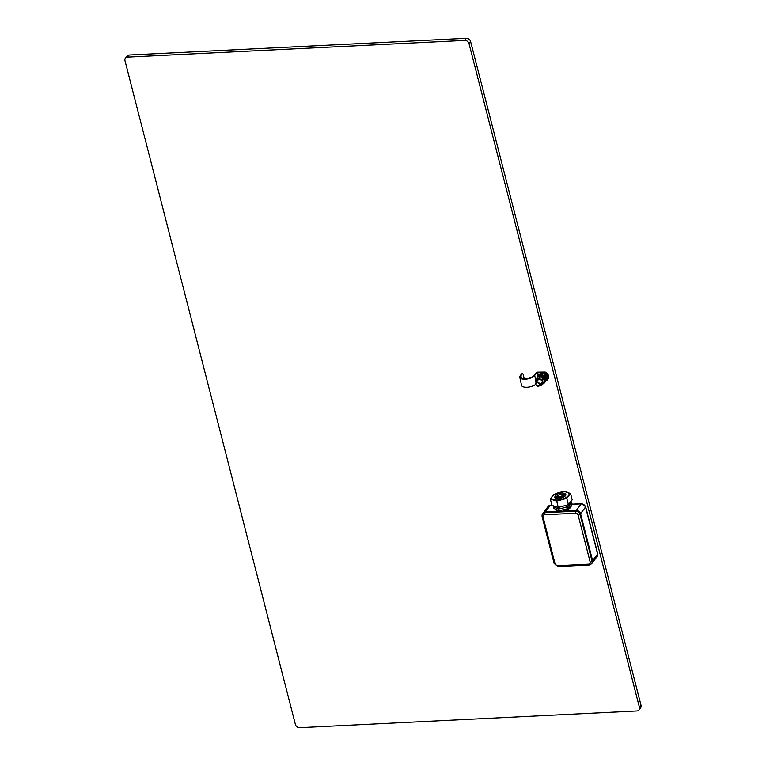 <?xml version="1.0" encoding="UTF-8"?>
<svg xmlns="http://www.w3.org/2000/svg" width="766" height="766" viewBox="0 0 766 766"><rect width="100%" height="100%" fill="white"/><g stroke="black" fill="none" stroke-linecap="round" stroke-linejoin="round"><path stroke-width="1.15" d="M639.035 709.89L640.615 707.794A3.782 3.083 -142.9 0 0 641.037 705.342L470.592 41.479A3.782 3.083 -142.9 0 0 466.283 38.3L129.119 55.037A3.782 3.083 -142.9 0 0 126.965 56.11L125.385 58.206A3.782 3.083 37.1 0 1 127.539 57.134L464.703 40.397A3.782 3.083 37.1 0 1 469.003 43.576L639.457 707.439A3.782 3.083 37.1 0 1 639.035 709.89A3.782 3.083 37.1 0 1 636.881 710.963L299.717 727.7A3.782 3.083 37.1 0 1 295.408 724.521L124.963 60.658A3.782 3.083 37.1 0 1 125.385 58.206M551.96 505.321L550.294 505.407A3.782 3.083 -142.9 0 0 548.13 506.479L543.132 513.105A3.782 3.083 37.1 0 1 545.287 512.033L558.567 511.382L545.287 512.033A3.782 3.083 -142.9 0 0 543.132 513.105L542.089 516.562A1.513 0.613 -14.4 0 1 542.175 516.255A3.782 3.083 37.1 0 1 542.596 513.804A3.782 3.083 37.1 0 1 544.76 512.732L575.726 511.2L576.252 510.501L562.972 511.161L576.252 510.501A3.782 3.083 37.1 0 1 580.551 513.68A3.782 3.083 -142.9 0 0 576.252 510.501L581.26 503.875L572.145 504.325M575.544 513.239A2.269 1.848 37.1 0 1 578.119 515.145L590.174 562.081A2.269 1.848 37.1 0 1 588.623 564.197L557.658 565.739A2.269 1.848 37.1 0 1 555.082 563.824L543.027 516.887A2.269 1.848 37.1 0 1 544.578 514.771L575.544 513.239A1.513 0.622 87.2 0 1 575.726 511.2A3.782 3.083 37.1 0 1 580.025 514.379L592.08 561.315L592.606 560.626A3.782 3.083 37.1 0 1 592.185 563.077A3.782 3.083 -142.9 0 0 592.606 560.626L580.551 513.68L592.606 560.626L597.614 553.99L585.559 507.054A3.782 3.083 -142.9 0 0 581.26 503.875A1.513 0.622 87.2 0 1 581.528 503.702L585.645 506.747A1.513 0.613 -14.4 0 0 585.368 506.498M539.57 383.584A2.269 1.848 -142.9 0 0 535.903 382.847A2.269 1.848 -142.9 0 0 539.532 385.585A2.269 1.848 -142.9 0 0 539.57 383.584M539.13 383.862A1.896 1.542 -142.9 0 0 536.056 383.278A1.896 1.542 -142.9 0 0 537.569 386.035A1.896 1.542 -142.9 0 0 539.13 383.862M547.853 379.275A5.084 4.156 -142.9 0 0 547.977 379.122A5.084 4.156 -142.9 0 0 545.143 371.998L537.923 372.104A1.436 0.603 -12.3 0 0 536.104 372.783L534.074 375.464A7.191 3.007 167.7 0 1 526.52 378.768A7.191 3.007 167.7 0 1 520.459 377.092A7.191 3.007 167.7 0 1 520.89 375.646L522.125 374.009A2.269 0.9 -90.8 0 1 522.536 373.751A2.269 0.9 -90.8 0 1 523.36 374.976L524.203 378.864M546.053 380.376L546.665 380.367A5.084 4.156 -142.9 0 0 547.738 379.438A5.084 4.156 -142.9 0 0 544.913 372.314L543.372 372.333M542.232 372.353L536.727 372.774L534.697 375.455A7.871 3.294 167.7 0 1 526.433 379.074A7.871 3.294 167.7 0 1 519.788 377.236A7.871 3.294 167.7 0 1 520.258 375.656L521.502 374.019A2.269 0.9 89.2 0 1 521.914 373.76L522.536 373.751M519.788 377.236L521.55 385.298A7.871 3.294 -12.3 0 0 527.334 387.203A7.871 3.294 -12.3 0 0 535.654 384.331M547.068 379.333A4.539 3.706 -142.9 0 0 547.297 379.074A4.539 3.706 -142.9 0 0 545.909 373.377A4.539 3.706 -142.9 0 0 540.049 373.597A4.539 3.706 -142.9 0 0 539.858 373.885M546.014 380.405A4.539 3.706 -142.9 0 0 546.876 379.63A4.539 3.706 -142.9 0 0 545.488 373.932A4.539 3.706 -142.9 0 0 539.628 374.153A4.539 3.706 -142.9 0 0 539.12 375.196M544.54 376.106L545.612 374.689A4.127 3.37 37.1 0 1 546.225 375.388L545.162 376.795M546.139 379.409L546.972 378.299L546.225 375.388M546.972 378.299A4.127 3.37 37.1 0 1 546.732 379.046L546.12 379.85M540.834 374.679L541.801 373.406L539.59 374.986M541.801 373.406A4.127 3.37 37.1 0 1 542.223 373.358A4.127 3.37 37.1 0 1 542.654 373.358L541.639 374.718M545.612 374.689L542.654 373.358M544.856 382.272A4.539 3.706 -142.9 0 0 545.086 382.004A4.539 3.706 -142.9 0 0 543.697 376.307A4.539 3.706 -142.9 0 0 537.837 376.527A4.539 3.706 -142.9 0 0 537.646 376.824M543.209 383.622A4.539 3.706 -142.9 0 0 544.664 382.56A4.539 3.706 -142.9 0 0 543.276 376.862A4.539 3.706 -142.9 0 0 537.416 377.083A4.539 3.706 -142.9 0 0 536.794 378.768M545.277 381.707A4.539 3.706 -142.9 0 0 545.507 381.439A4.539 3.706 -142.9 0 0 544.119 375.752A4.539 3.706 -142.9 0 0 538.259 375.972A4.539 3.706 -142.9 0 0 538.067 376.259M545.507 381.439L545.086 382.004A4.539 3.706 -142.9 0 0 543.697 376.307A4.539 3.706 -142.9 0 0 537.837 376.527L537.416 377.083M544.186 380.606A3.37 2.748 -142.9 0 0 544.138 379.821L543.946 379.84M540.097 376.853A3.37 2.748 -142.9 0 1 543.917 379.151L543.774 379.342M539.858 385.145A3.409 2.777 -142.9 0 0 542.414 382.062A3.409 2.777 -142.9 0 0 538.508 379.113A3.409 2.777 -142.9 0 0 536.238 382.406M544.425 381.497A4.127 3.37 37.1 0 1 544.233 382.263L543.046 383.833A4.127 3.37 -142.9 0 0 543.238 383.067L544.425 381.497L543.496 378.605L542.299 380.175A4.127 3.37 -142.9 0 0 541.648 379.505L538.651 378.347A4.127 3.37 -142.9 0 0 537.809 378.442L535.731 380.175A4.127 3.37 -142.9 0 0 535.549 380.941L536.047 382.674M543.046 383.833L540.978 385.566A4.127 3.37 -142.9 0 1 540.135 385.662L539.599 385.499M537.809 378.442L535.731 380.175L534.697 375.455M538.996 376.872A4.127 3.37 37.1 0 1 539.838 376.776L538.651 378.347M541.648 379.505L542.835 377.935L539.838 376.776M542.835 377.935A4.127 3.37 37.1 0 1 543.18 378.251A4.127 3.37 37.1 0 1 543.496 378.605M542.299 380.175L543.238 383.067M554.661 506.269L554.785 506.776A8.1 3.265 -14.4 0 0 555.925 507.954A8.1 3.265 -14.4 0 0 558.893 508.509A8.1 3.265 -14.4 0 0 562.866 508.069L567.415 507.044L571.733 502.707L572.164 504.392L567.845 508.72L558.74 510.769L553.962 508.49L553.531 506.814L558.318 509.093L562.866 508.069A8.1 3.265 -14.4 0 0 569.569 504.88A8.1 3.265 -14.4 0 0 570.469 502.745L570.335 502.218M554.211 506.125L553.531 506.814M571.733 502.707L570.431 502.094M558.318 509.093L558.74 510.769M567.415 507.044L567.845 508.72M555.58 509.256L555.704 509.754A7.947 3.208 -14.4 0 0 559.735 511.458A7.947 3.208 -14.4 0 0 567.711 509.601A7.947 3.208 -14.4 0 0 571.101 505.799L571.024 505.522M558.088 497.086A4.424 1.791 -14.4 0 0 562.531 496.052A4.424 1.791 -14.4 0 0 564.418 493.936A4.424 1.791 -14.4 0 0 559.687 493.304A4.424 1.791 -14.4 0 0 555.848 496.138A4.424 1.791 -14.4 0 0 558.088 497.086M555.877 496.234A4.424 1.791 -14.4 0 0 555.896 496.339A4.424 1.791 -14.4 0 0 558.136 497.287A4.424 1.791 -14.4 0 0 562.579 496.253A4.424 1.791 -14.4 0 0 564.475 494.137A4.424 1.791 -14.4 0 0 564.437 494.041M555.273 497.919A5.525 2.231 165.6 0 1 556.116 496.713M564.456 494.568A5.525 2.231 165.6 0 1 565.777 495.229M564.226 491.437L570.555 493.495L572.183 499.844L568.401 504.689L558.299 507.465L551.98 505.397L550.342 499.049L554.124 494.214M570.555 493.495L566.773 498.34L556.671 501.117L550.342 499.049M563.585 491.791A8.943 3.61 -14.4 0 0 551.74 498.283A8.943 3.61 -14.4 0 0 565.758 497.68A8.943 3.61 -14.4 0 0 563.585 491.791M556.059 496.646A5.678 2.288 -14.4 0 0 555.159 497.823M565.825 495.085A5.678 2.288 -14.4 0 0 564.475 494.482M556.001 495.401A5.678 2.288 -14.4 0 0 554.862 497.325A5.678 2.288 -14.4 0 0 560.932 498.139A5.678 2.288 -14.4 0 0 565.854 494.51A5.678 2.288 -14.4 0 0 563.929 493.361M556.671 501.117L558.299 507.465M566.773 498.34L568.401 504.689M129.119 55.037L127.539 57.134M466.283 38.3L464.703 40.397M470.592 41.479L469.003 43.576M641.037 705.342L639.457 707.439M548.13 506.479L550.562 505.234A1.513 0.622 -92.8 0 0 550.294 505.407L544.76 512.732A1.513 0.622 -92.8 0 0 544.578 514.771M581.854 503.894A1.513 0.622 87.2 0 0 581.528 503.702L572.106 504.172M551.922 505.167L550.562 505.234A1.513 0.622 -92.8 0 1 550.85 505.378M597.47 553.454A1.513 0.613 165.6 0 1 597.7 553.684L585.645 506.747A1.513 0.613 -14.4 0 1 585.559 507.054L580.025 514.379A1.513 0.613 -14.4 0 1 578.119 515.145M597.193 556.442A3.782 3.083 -142.9 0 0 597.614 553.99A1.513 0.613 165.6 0 0 597.7 553.684L597.193 556.442L591.658 563.766A3.782 3.083 37.1 0 0 592.08 561.315A1.513 0.613 165.6 0 1 590.174 562.081M588.623 564.197A1.513 0.622 87.2 0 0 589.226 565.011L591.658 563.766M558.529 566.38A1.513 0.622 -92.8 0 1 558.261 566.553A1.513 0.622 -92.8 0 1 557.658 565.739M555.082 563.824A1.513 0.613 165.6 0 1 554.144 563.508L558.261 566.553L589.226 565.011M554.144 563.508L542.089 516.562A1.513 0.613 -14.4 0 0 543.027 516.887M537.684 372.41L538.421 375.78M536.727 372.774L537.608 376.824M521.455 378.222L520.89 375.646M522.125 374.009L521.502 374.019M557.026 496.77L558.328 496.981C563 495.746 564.791 495.075 563.69 494.96A3.447 1.388 -14.4 0 0 560.013 494.568A3.447 1.388 -14.4 0 0 557.006 496.703M557.006 497.153A3.667 1.484 -14.4 0 0 558.663 497.613A3.667 1.484 -14.4 0 0 563.891 495.391M538.737 379.103L535.903 382.847M542.357 381.841L539.532 385.585M540.049 373.597L539.628 374.153M547.297 379.074L546.876 379.63M545.086 382.004L544.664 382.56M538.259 375.972L537.837 376.527M564.351 496.694L563.987 495.296M557.236 498.522L556.882 497.115"/></g></svg>
